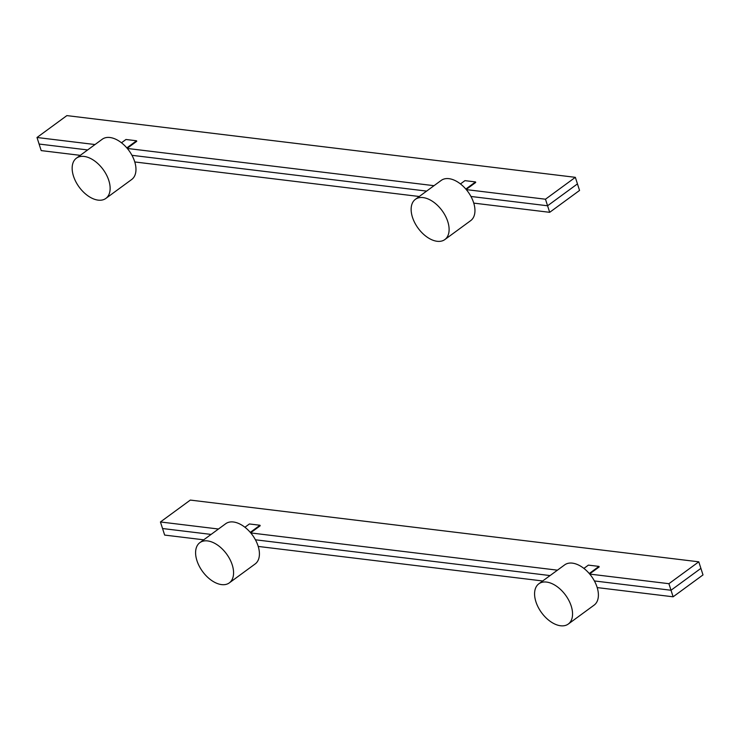 <?xml version="1.0" encoding="UTF-8"?>
<svg xmlns="http://www.w3.org/2000/svg" width="740" height="740" viewBox="0 0 740 740"><rect width="100%" height="100%" fill="white"/><g stroke="black" fill="none" stroke-linecap="round" stroke-linejoin="round"><path stroke-width="1.11" d="M549.681 212.325L547.572 205.776L577.45 183.89L579.559 190.439L549.681 212.325L473.766 203.112M419.256 196.498L134.782 161.958M80.272 155.345L41.209 150.599L39.1 144.041L87.653 149.942L39.1 144.041L37 137.492L95.025 144.541M547.572 205.776L470.964 196.47L547.572 205.776L577.45 183.89L575.35 177.332L545.473 199.217L547.572 205.776M426.629 191.096L131.979 155.317L426.629 191.096M575.35 177.332L66.877 115.607L37 137.492M127.317 148.453L434.01 185.685M466.293 189.607L545.473 199.217M589.734 574.083L668.914 583.693L671.014 590.252L594.405 580.946L671.014 590.252L700.9 568.366L698.791 561.817L190.319 500.083L160.441 521.968L218.467 529.017M250.758 532.929L557.451 570.17M698.791 561.817L668.914 583.693M160.441 521.968L162.55 528.527L211.094 534.419L162.55 528.527L164.65 535.076L203.713 539.821M255.42 539.793L550.07 575.572L255.42 539.793M700.9 568.366L671.014 590.252L673.123 596.801L703 574.915L700.9 568.366M258.223 546.435L542.698 580.974M597.208 587.588L673.123 596.801M583.897 568.413L588.383 565.12L598.984 566.405L589.262 573.528M589.614 573.944L599.15 566.951L598.984 566.405M244.921 527.259L249.408 523.966L259.999 525.252L250.277 532.375M250.638 532.791L260.175 525.798L259.999 525.252M460.456 183.936L464.942 180.643L475.533 181.929L465.821 189.052M466.172 189.468L475.709 182.475L475.533 181.929M121.471 142.783L125.967 139.49L136.558 140.776L126.836 147.898M127.197 148.315L136.733 141.322L136.558 140.776M212.195 580.854A24.938 14.865 -126.2 0 0 229.317 582.88A24.938 14.865 -126.2 0 0 226.579 553.982A24.938 14.865 -126.2 0 0 199.856 542.651A24.938 14.865 -126.2 0 0 196.951 560.679A24.938 14.865 -126.2 0 0 212.195 580.854M199.856 542.651L225.691 523.726A24.938 14.865 53.8 0 1 252.423 535.057A24.938 14.865 53.8 0 1 255.161 563.954L229.317 582.88M541.726 612.905A24.938 14.865 -126.2 0 0 568.302 624.033A24.938 14.865 -126.2 0 0 565.554 595.136A24.938 14.865 -126.2 0 0 538.831 583.804A24.938 14.865 -126.2 0 0 541.726 612.905M538.831 583.804L564.676 564.87A24.938 14.865 53.8 0 1 591.399 576.21A24.938 14.865 53.8 0 1 594.146 605.107L568.302 624.033M418.285 228.429A24.938 14.865 -126.2 0 0 444.86 239.557A24.938 14.865 -126.2 0 0 442.113 210.66A24.938 14.865 -126.2 0 0 415.39 199.328A24.938 14.865 -126.2 0 0 418.285 228.429M415.39 199.328L441.234 180.394A24.938 14.865 53.8 0 1 467.957 191.734A24.938 14.865 53.8 0 1 470.696 220.631L444.86 239.557M79.3 187.276A24.938 14.865 -126.2 0 0 105.876 198.403A24.938 14.865 -126.2 0 0 103.138 169.506A24.938 14.865 -126.2 0 0 76.414 158.175A24.938 14.865 -126.2 0 0 79.3 187.276M76.414 158.175L102.25 139.24A24.938 14.865 53.8 0 1 128.973 150.581A24.938 14.865 53.8 0 1 131.72 179.478L105.876 198.403"/></g></svg>

